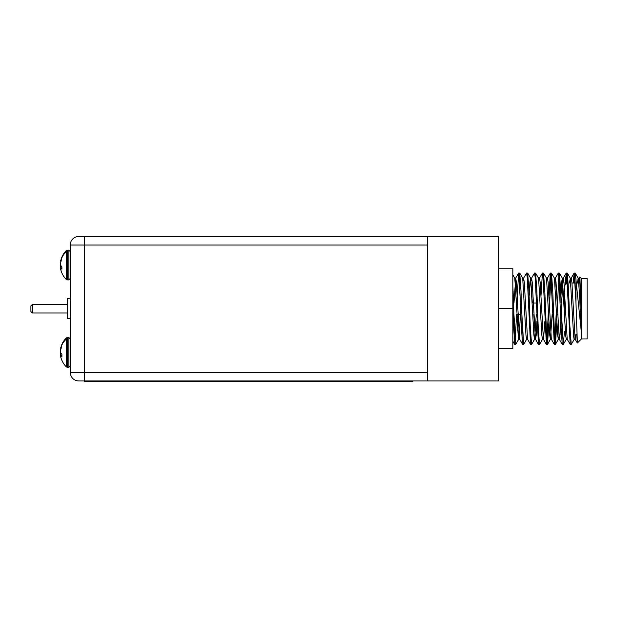 <?xml version="1.0" encoding="UTF-8"?>
<svg xmlns="http://www.w3.org/2000/svg" width="618" height="618" viewBox="0 0 618 618"><rect width="100%" height="100%" fill="white"/><g stroke="black" fill="none" stroke-linecap="round" stroke-linejoin="round"><path stroke-width="0.93" d="M412.909 380.958L412.909 381.53L84.527 381.53L84.527 380.958L78.818 380.958A8.567 8.567 0 0 1 70.251 372.391L70.251 245.037A8.567 8.567 0 0 1 78.818 236.47L84.527 236.47L78.818 236.47M32.329 313.002L30.9 311.572L30.9 305.856L32.329 304.435L32.329 313.002L67.393 313.002M70.251 318.71L67.393 318.71L67.393 298.718L70.251 298.718M427.192 245.037L84.527 245.037L84.527 236.47L427.192 236.47L427.192 380.958L84.527 380.958L84.527 372.391L427.192 372.391M67.385 337.498L68.814 337.498L68.814 367.308L67.385 367.308L67.385 337.498L66.389 337.899L66.389 366.907C63.515 364.141 61.607 360.711 60.664 356.609L60.487 355.396L61.877 355.25L60.487 355.396M60.672 349.433L61.908 344.566L60.487 351.163L60.773 352.855L61.908 354.315L61.908 356.601L60.773 355.365M60.773 356.007L60.773 351.951M66.389 337.899C63.515 340.665 61.607 344.102 60.664 348.204L61.051 347.779M60.487 353.643L61.275 353.604M67.385 250.12L68.814 250.12L68.814 279.931L67.385 279.931L67.385 250.12L66.389 250.522L66.389 279.529C63.515 276.764 61.607 273.326 60.664 269.224L60.487 268.019L61.877 267.872L60.487 268.019M60.672 262.055L61.908 257.188L60.487 263.786L60.773 265.477L61.908 266.93L61.908 269.224L60.773 267.988M60.773 268.621L60.773 264.574M66.389 250.522C63.515 253.287 61.607 256.717 60.664 260.819L61.051 260.402M60.487 266.265L61.275 266.227M571.302 344.35L574.292 339.189L571.302 344.35L570.175 344.35L566.938 277.799L566.212 273.079L565.207 284.921M570.244 344.411L571.233 344.411L569.912 326.559L568.591 290.869L567.339 273.079L566.281 273.017L566.776 275.813L566.25 283.878M516.494 314.423L515.219 341.615M518.765 339.189L515.775 344.35L518.765 339.189L515.775 344.35L514.655 344.35L512.855 311.928M515.713 344.411L513.937 314.423L515.713 344.411L514.717 344.411L515.713 344.411L514.392 326.559L512.855 285.709M526.698 339.189L523.709 344.35L522.589 344.35L521.329 326.559L519.344 277.799L518.687 273.017L517.158 296.37M522.65 344.411L523.647 344.411L522.318 326.559L520.997 290.869L519.746 273.079L518.687 273.017L520.456 303.005L518.687 273.017M536.285 314.423L534.632 339.189L531.642 344.35L530.514 344.35L527.278 277.799L526.621 273.017L523.562 278.239L523.145 280.564M530.584 344.411L531.573 344.411L530.252 326.559L528.931 290.869L527.679 273.079L526.621 273.017M539.576 344.35L542.558 339.189L539.576 344.35L538.448 344.35L535.211 277.799L534.547 273.017L531.495 278.239L531.078 280.564M538.517 344.411L539.506 344.411L538.185 326.559L536.864 290.869L535.605 273.079L534.547 273.017M548.22 314.423L546.945 341.615L547.44 344.411L546.775 339.63L544.798 290.869L543.539 273.079L542.419 273.079L540.959 296.37M548.969 321.059L547.509 344.35L546.382 344.35L543.145 277.799L542.48 273.017M556.154 314.423L554.879 341.615L555.373 344.411L554.709 339.63L552.731 290.869L551.472 273.079L550.344 273.079L548.892 296.37M558.425 339.189L555.435 344.35L558.425 339.189L558.842 336.864L559.259 339.189L558.842 336.864L558.348 339.259L557.683 335.165L556.895 321.059L555.435 344.35L554.315 344.35L550.908 275.813L549.634 303.005L550.908 275.813L550.414 273.017M564.412 331.719L563.369 344.35L562.249 344.35L560.99 326.559L559.004 277.799L558.348 273.017L555.296 278.239L558.278 273.079M562.31 344.411L563.307 344.411L561.978 326.559L560.657 290.869L559.406 273.079L558.348 273.017M558.842 275.813L557.567 303.005M581.113 329.904L579.499 293.442L578.255 278.239L575.265 273.079L581.113 329.904L581.113 307.895L579.885 276.941L581.391 278.448L581.391 338.981L577.366 343.005L575.961 302.503L575.961 279.251L575.265 273.079L574.145 273.079L573.234 283.013M579.885 276.941L579.089 278.239L578.448 283.013M579.537 279.552L579.352 283.013M581.391 278.448L587.1 278.448L587.1 338.981L581.391 338.981M567.254 283.013L564.257 285.871L564.257 308.714M523.647 344.411L521.87 314.423L523.647 344.411M563.307 344.411L561.53 314.423L563.307 344.411M542.975 275.813L542.511 273.032L542.975 275.813M560.117 303.005L559.275 282.086L560.117 303.005M577.32 342.99L576.764 334.415L577.32 342.99L575.126 339.189L571.897 282.264L571.233 278.17L570.244 278.17L569.518 283.013M546.451 344.411L547.44 344.411L546.945 341.615M554.377 344.411L555.373 344.411L554.879 341.615M513.272 296.37L513.071 290.869M550.908 275.813L549.634 303.005M566.776 275.813L566.281 273.017M427.192 236.47L498.579 236.47L498.579 380.958L427.192 380.958M574.709 275.813L574.222 283.013M573.898 338.27L573.489 334.415M570.175 344.35L567.193 339.189L563.964 282.264L563.307 278.17L562.31 278.17L561.654 282.264L560.866 296.37L562.31 278.17L563.307 278.17L561.569 303.005L563.222 278.239L566.212 273.079M554.879 280.564L554.462 278.239L554.879 280.564M552.152 314.423L550.414 339.259L549.75 335.165L546.528 278.239L543.539 273.079M531.642 344.35L534.632 339.189L533.89 335.165L533.102 321.059M532.322 303.005L530.661 278.239L529.92 282.264L529.139 296.37L530.584 278.17L531.573 278.17L530.584 278.17L531.573 278.17L532.237 282.264L535.466 339.189L533.805 314.423M514.717 278.17L515.713 278.17L516.37 282.264L519.599 339.189L522.589 344.35L519.676 339.259L518.618 339.197L514.802 278.239L516.455 303.005L514.802 278.239L512.855 274.886M518.378 338.27L517.235 321.059L518.378 338.27M575.922 334.415L575.126 339.189M559.784 337.281L560.789 321.059L560.032 334.801M556.818 296.37L555.373 278.17L556.818 296.37M515.713 278.17L513.975 303.005M554.462 278.239L551.472 273.079L554.462 278.239L557.683 335.165L558.348 339.259L559.336 339.259L558.348 339.259L557.683 335.165L556.895 321.059M547.509 344.35L550.414 339.259L551.403 339.259M527.679 273.079L530.661 278.239L527.679 273.079L530.661 278.239L533.89 335.165L534.547 339.259L535.543 339.259L534.547 339.259L535.543 339.259L536.2 335.165L536.988 321.059M498.579 268.737L512.855 268.737L512.855 348.691L498.579 348.691M512.855 308.714L498.579 308.714M581.113 307.895L579.831 282.264L579.089 278.239M574.145 273.079L571.156 278.239L570.514 283.013M562.249 344.35L559.259 339.189L556.03 282.264L555.373 278.17L554.377 278.17M551.326 339.189L554.315 344.35L551.326 339.189L548.104 282.264L547.44 278.17L546.451 278.17M544.921 321.059L543.477 339.259L542.48 339.259L541.824 335.165L538.595 278.239L535.605 273.079L538.595 278.239M546.382 344.35L543.392 339.189L540.171 282.264L539.506 278.17L538.517 278.17M527.533 339.189L530.514 344.35L527.533 339.189L524.303 282.264L523.562 278.239M575.961 302.503L574.207 273.017M579.166 278.17L578.178 278.17L579.166 278.17L578.178 278.17L577.451 283.013M575.203 339.259L574.207 339.259L573.55 335.165L570.321 278.239L567.339 273.079M567.27 339.259L566.281 339.259L565.617 335.165L562.388 278.239L559.406 273.079M527.61 339.259L526.621 339.259L525.957 335.165L522.728 278.239L519.746 273.079M520.426 314.423L519.182 336.864M398.633 381.53L398.633 380.958M98.803 381.53L98.803 380.958M70.251 245.037L84.527 245.037L84.527 372.391L70.251 372.391M66.389 339.004A20.147 18.61 180 0 0 61.877 345.022M66.389 251.626A20.147 18.61 180 0 0 61.877 257.644M32.329 304.435L67.393 304.435M68.814 337.498L70.251 338.927M68.814 367.308L70.251 365.879M67.385 367.308L66.389 366.907M68.814 250.12L70.251 251.549M68.814 279.931L70.251 278.502M67.385 279.931L66.389 279.529M533.311 303.005L536.324 303.005M571.959 283.013L575.188 283.013M576.439 283.013L579.893 283.013M523.647 278.17L522.65 278.17M514.655 344.35L512.855 341.236L514.655 344.35M547.363 278.239L550.344 273.079L547.363 278.239M539.429 278.239L542.419 273.079L539.429 278.239M564.257 331.557L565.431 332.731M535.466 339.189L538.448 344.35M519.599 339.189L522.589 344.35M515.636 278.239L518.618 273.079M562.31 278.17L563.307 278.17M558.348 339.259L559.336 339.259M563.369 344.35L566.358 339.189M517.938 314.423L520.881 314.423M556.609 314.423L557.598 314.423"/></g></svg>
